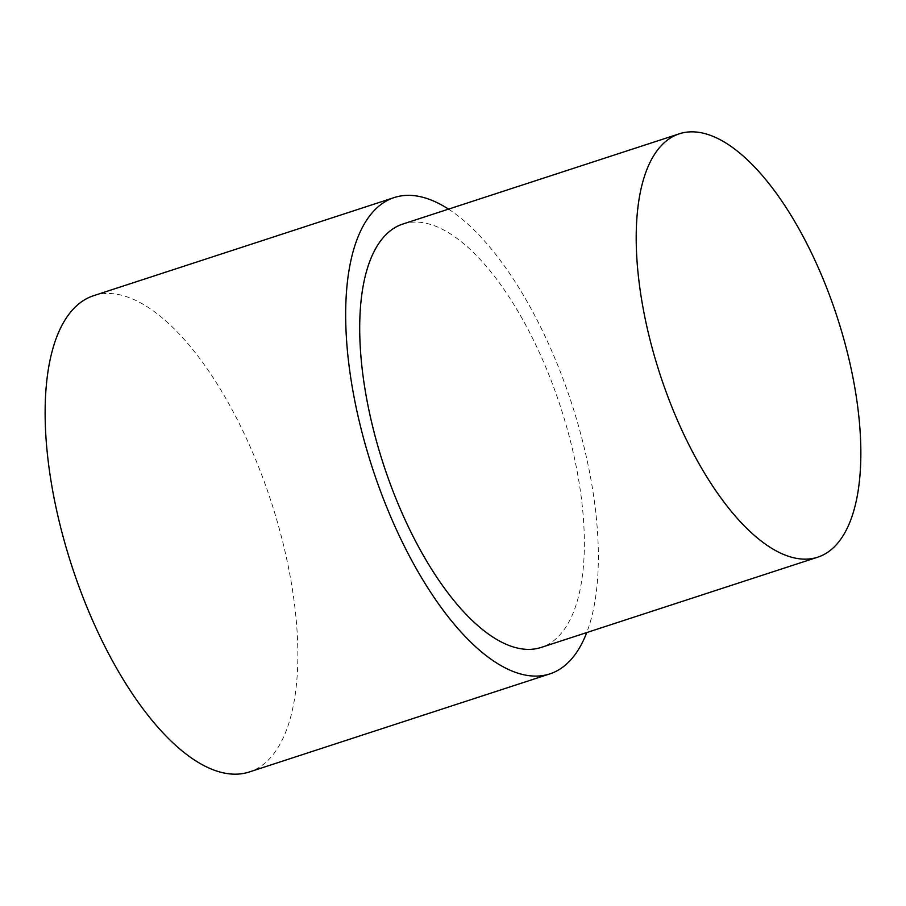 <?xml version="1.0" encoding="UTF-8"?>
<svg xmlns="http://www.w3.org/2000/svg" width="906" height="906" viewBox="0 0 906 906"><rect width="100%" height="100%" fill="white"/><g stroke="black" fill="none" stroke-linecap="round" stroke-linejoin="round"><path stroke-width="0.68" stroke-dasharray="4.53 3.4" d="M448.538 209.127A250.554 104.711 -108.1 0 1 557.666 365.084A250.554 104.711 -108.1 0 1 586.737 632.569M93.76 295.639A250.554 104.711 -108.1 0 1 257.123 463.181A250.554 104.711 -108.1 0 1 249.229 772.003M402.932 224.009A222.706 93.069 -108.1 0 1 548.153 372.944A222.706 93.069 -108.1 0 1 541.131 647.45"/><path stroke-width="1.36" d="M586.737 632.569A250.554 104.711 -108.1 0 1 549.772 673.917A250.554 104.711 -108.1 0 1 386.398 506.375A250.554 104.711 -108.1 0 1 394.291 197.542A250.554 104.711 -108.1 0 1 448.538 209.127M549.772 673.917L249.229 772.003A250.554 104.711 -108.1 0 1 85.855 604.461A250.554 104.711 -108.1 0 1 93.76 295.639L394.291 197.542M672.411 408.289A222.706 93.069 -108.1 0 1 679.432 133.771A222.706 93.069 -108.1 0 1 824.641 282.695A222.706 93.069 -108.1 0 1 817.631 557.213A222.706 93.069 -108.1 0 1 672.411 408.289M817.631 557.213L541.131 647.45A222.706 93.069 -108.1 0 1 395.911 498.526A222.706 93.069 -108.1 0 1 402.932 224.009L679.432 133.771"/></g></svg>
